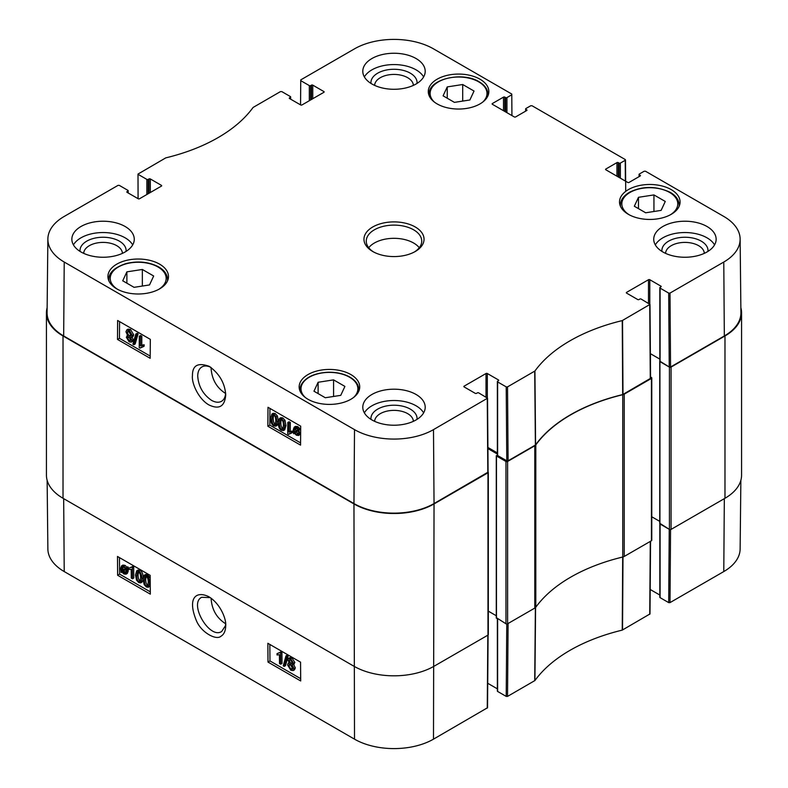 <?xml version="1.0" encoding="UTF-8"?>
<svg xmlns="http://www.w3.org/2000/svg" width="788" height="788" viewBox="0 0 788 788"><rect width="100%" height="100%" fill="white"/><g stroke="black" fill="none" stroke-linecap="round" stroke-linejoin="round"><path stroke-width="1.18" d="M340.761 395.349L325.296 397.743L313.969 391.203L318.116 382.269L333.58 379.875L344.908 386.416L340.761 395.349M645.658 212.78L634.33 206.239L638.477 197.315L653.942 194.922L665.269 201.452L661.122 210.386L645.658 212.78M443.092 95.831L447.239 86.907L462.704 84.513L474.031 91.044L469.884 99.977L454.42 102.371L443.092 95.831M134.058 287.334L122.731 280.794L126.878 271.86L142.342 269.466L153.67 276.007L149.523 284.941L134.058 287.334M225.624 393.488C216.73 387.863 211.883 379.471 211.085 368.311L211.095 367.543M671.209 189.603A30.279 17.484 180 0 1 680.083 201.964A30.279 17.484 180 0 1 649.795 219.448A30.279 17.484 180 0 1 619.516 201.964A30.279 17.484 180 0 1 638.211 185.81A30.279 17.484 180 0 1 671.209 189.603M535.387 445.053L535.584 444.875A161.806 93.417 180 0 1 622.687 394.591L650.563 378.329L650.001 304.404L622.244 320.598A162.594 93.87 0 0 0 534.924 371.01L507.531 386.878L506.221 386.878L506.782 460.813L508.083 460.813L535.387 445.053L534.717 371.187M506.782 460.813L497.622 455.523L497.622 381.914A0.926 0.532 180 0 1 497.622 381.165L498.44 380.693A0.926 0.532 0 0 0 498.44 379.934L498.44 380.693M497.356 381.54L497.356 455.149A0.926 0.532 0 0 0 497.622 455.523M497.356 452.913L487.9 447.456M47.871 239.04L47.083 312.639A56.628 32.692 0 0 0 63.67 335.964L353.96 503.562A56.628 32.692 0 0 0 434.04 503.562L488.087 472.13L487.536 398.206L433.489 429.627A55.849 32.239 180 0 1 354.511 429.627L64.222 262.04A55.849 32.239 180 0 1 47.871 239.04A55.849 32.239 180 0 1 64.222 216.434L118.003 185.387L119.313 185.387L127.902 190.351A0.926 0.532 180 0 1 127.902 191.11L127.902 192.804M724.33 335.964A56.628 32.692 0 0 0 740.917 312.639L740.129 239.04A55.849 32.239 180 0 1 723.778 262.04L669.997 293.087L668.687 293.087L669.248 367.011L670.558 367.011L724.33 335.964L723.778 262.04M669.248 367.011L660.098 361.722L660.098 288.122A0.926 0.532 180 0 1 660.098 287.364L660.915 286.891A0.926 0.532 0 0 0 660.915 286.133L660.915 286.891M659.822 287.738L659.822 361.347A0.926 0.532 0 0 0 660.098 361.722M659.822 359.111L650.376 353.654A1.152 0.67 180 0 1 650.455 353.704L659.822 359.111M142.342 269.466L142.342 286.044M126.878 271.86L126.878 283.188M653.942 194.922L653.942 211.499M638.477 197.315L638.477 208.633M333.58 379.875L333.58 396.453M318.116 382.269L318.116 393.596M447.239 86.907L447.239 98.224M462.704 84.513L462.704 101.091M282.784 429.096L281.454 429.145C280.233 428.761 279.592 426.83 279.523 423.353L280.39 419.728L281.513 419.827C282.715 420.201 283.355 422.132 283.434 425.609L282.567 429.263M281.158 419.669L280.833 422.614C280.902 426.091 281.543 428.022 282.764 428.406L283.079 428.554M281.434 430.287C279.336 429.155 278.282 426.613 278.282 422.634L279.533 418.418L281.513 418.684L283.739 421.137L284.675 426.328L283.414 430.553L281.434 430.287M279.533 418.418L280.843 417.679L282.823 417.935L285.039 420.398L285.975 425.589L284.724 429.815L283.414 430.553M289.009 423.195L288.94 432.09L291.353 431.794L291.343 433.154L288.497 434.365L287.719 433.912L287.797 422.496L289.009 423.195L290.309 422.457L290.25 431.351L288.94 432.09M290.25 431.351L292.663 431.056L291.353 431.794M292.663 431.056L292.653 432.405L291.343 433.154M290.053 433.282L288.497 434.365M290.309 422.457L289.107 421.757L287.797 422.496M295.707 427.943L295.864 431.351M294.564 432.09L294.2 429.972L294.919 428.061L296.455 428.239L297.903 429.696L294.564 432.09M294.929 432.839L298.278 430.435L298.662 432.582L297.972 434.533L296.386 434.346L294.929 432.839L296.229 432.09L298.465 433.902M298.337 430.593L296.229 432.09M293.629 433.764L293.303 429.49L294.269 427.096L296.436 427.362L298.445 429.312L299.204 428.771L299.637 429.46L298.849 430.031L299.558 433.085L298.593 435.498L296.386 435.203L294.387 433.223L293.629 433.764L294.436 433.301M294.269 427.096L295.579 426.357L297.746 426.613L299.745 428.574M300.681 428.298L299.204 428.771M300.671 428.879L299.637 429.46M300.671 428.918L298.849 430.031M300.149 429.293L300.661 430.681M300.632 433.804L298.593 435.498M128.877 336.978L130.719 340.081M130.729 339.864L130.276 340.82L129.124 340.682L127.558 337.954L128.001 336.959L129.143 337.106L130.729 339.864M128.582 331.098L131.084 335.491M131.163 334.841L130.581 336.161L129.193 335.983L127.193 332.487L127.764 331.177L129.183 331.354L131.163 334.841M131.97 340.524L131.232 342.14L129.143 341.834L126.316 337.225L127.784 335.786L125.952 331.787L126.819 329.876L129.202 330.211L132.404 335.56L131.694 337.303L130.512 337.363L131.97 340.524L133.28 339.786L132.542 341.401L131.232 342.14M128.198 335.156L126.888 335.905L127.784 335.786M126.819 329.876L128.129 329.138L130.512 329.473L133.714 334.821L133.005 336.555L131.694 337.303M131.813 336.614L133.28 339.786M133.862 344.711L132.886 344.149L135.822 334.033L136.787 334.595L133.862 344.711L135.172 343.972L138.097 333.856L136.787 334.595M138.097 333.856L137.122 333.294L135.822 334.033M140.51 336.939L140.441 345.824L142.864 345.538L142.855 346.887L139.998 348.109L139.22 347.656L139.309 336.24L140.51 336.939L141.82 336.19L141.751 345.085L140.441 345.824M141.751 345.085L144.174 344.799L142.864 345.538M144.174 344.799L144.165 346.149L142.855 346.887M141.564 347.025L139.998 348.109M141.82 336.19L140.619 335.501L139.309 336.24M275.17 424.693L273.84 424.742C272.618 424.368 271.978 422.437 271.909 418.96L272.766 415.335L273.889 415.424C275.101 415.798 275.741 417.729 275.81 421.216L274.943 424.87M273.544 415.276L273.209 418.211C273.288 421.698 273.929 423.619 275.14 424.003L275.465 424.161M273.81 425.894C271.722 424.762 270.668 422.21 270.668 418.241L271.919 414.015L273.899 414.281L276.115 416.744L277.051 421.925L275.8 426.16L273.81 425.894M271.919 414.015L273.219 413.276L275.209 413.542L277.425 415.995L278.361 421.186L277.051 421.925M278.282 422.782L277.11 425.421L275.8 426.16M119.579 321.603L119.451 338.318L150.193 356.068M269.949 408.411L269.821 425.136L300.563 442.886M150.321 339.352L150.173 358.304L117.491 339.431L117.629 320.48L150.321 339.352M117.491 339.431L119.451 338.318M300.691 426.17L300.553 445.121L267.861 426.249L267.999 407.288L300.691 426.17M267.861 426.249L269.821 425.136M225.654 393.114C225.368 397.073 223.979 399.811 221.497 401.319C218.7 402.796 215.39 402.481 211.558 400.363C203.077 394.483 198.458 386.366 197.719 376.043C197.808 371.621 199.206 368.587 201.925 366.942C204.397 365.534 207.352 365.662 210.79 367.336M208.918 404.924C219.202 409.799 224.797 406.46 225.723 394.896C224.915 383.234 219.448 373.729 209.312 366.39C198.015 362.253 192.39 365.337 192.439 375.62C191.445 382.83 198.3 398.886 208.918 404.924M126.07 251.402A23.059 13.317 0 0 0 103.061 237.247A23.059 13.317 0 0 0 80.051 251.402M83.705 253.372A19.365 11.18 180 0 1 103.061 242.399A19.365 11.18 180 0 1 122.416 253.372M132.689 244.901A31.205 18.016 0 0 0 125.125 237.818A31.205 18.016 0 0 0 73.432 244.901M417.01 419.374A23.059 13.317 0 0 0 394 405.219A23.059 13.317 0 0 0 370.99 419.374M374.645 421.344A19.365 11.18 180 0 1 394 410.371A19.365 11.18 180 0 1 413.355 421.344M423.629 412.873A31.205 18.016 0 0 0 416.064 405.79A31.205 18.016 0 0 0 364.371 412.873M707.949 251.402A23.059 13.317 0 0 0 684.939 237.247A23.059 13.317 0 0 0 661.93 251.402M665.584 253.372A19.365 11.18 180 0 1 684.939 242.399A19.365 11.18 180 0 1 704.295 253.372M714.568 244.901A31.205 18.016 0 0 0 707.003 237.818A31.205 18.016 0 0 0 655.311 244.901M417.01 83.43A23.059 13.317 0 0 0 394 69.275A23.059 13.317 0 0 0 370.99 83.43M374.645 85.4A19.365 11.18 180 0 1 394 74.427A19.365 11.18 180 0 1 413.355 85.4M423.629 76.928A31.205 18.016 0 0 0 416.064 69.846A31.205 18.016 0 0 0 364.371 76.928M416.064 394.473A31.205 18.016 180 0 1 425.205 407.209A31.205 18.016 180 0 1 394 425.224A31.205 18.016 180 0 1 362.795 407.209A31.205 18.016 180 0 1 382.062 390.562A31.205 18.016 180 0 1 416.064 394.473M707.003 226.501A31.205 18.016 180 0 1 716.144 239.237A31.205 18.016 180 0 1 684.939 257.252A31.205 18.016 180 0 1 653.735 239.237A31.205 18.016 180 0 1 673.001 222.59A31.205 18.016 180 0 1 707.003 226.501M416.064 58.529A31.205 18.016 180 0 1 425.205 71.265A31.205 18.016 180 0 1 394 89.28A31.205 18.016 180 0 1 362.795 71.265A31.205 18.016 180 0 1 382.062 54.618A31.205 18.016 180 0 1 416.064 58.529M125.125 226.501A31.205 18.016 180 0 1 134.265 239.237A31.205 18.016 180 0 1 103.061 257.252A31.205 18.016 180 0 1 71.856 239.237A31.205 18.016 180 0 1 91.122 222.59A31.205 18.016 180 0 1 125.125 226.501M350.847 374.556A30.279 17.484 180 0 1 359.722 386.918A30.279 17.484 180 0 1 329.433 404.402A30.279 17.484 180 0 1 299.154 386.918A30.279 17.484 180 0 1 317.85 370.764A30.279 17.484 180 0 1 350.847 374.556M479.971 79.194A30.279 17.484 180 0 1 488.846 91.556A30.279 17.484 180 0 1 458.567 109.04A30.279 17.484 180 0 1 428.278 91.556A30.279 17.484 180 0 1 446.973 75.402A30.279 17.484 180 0 1 479.971 79.194M159.609 264.147A30.279 17.484 180 0 1 168.484 276.509A30.279 17.484 180 0 1 138.205 293.993A30.279 17.484 180 0 1 107.917 276.509A30.279 17.484 180 0 1 126.612 260.355A30.279 17.484 180 0 1 159.609 264.147M373.601 251.973A27.738 16.016 180 0 1 366.262 241.128A27.738 16.016 180 0 1 394 225.112A27.738 16.016 180 0 1 421.738 241.128A27.738 16.016 180 0 1 414.399 251.973M372.754 251.5A30.052 17.346 0 0 0 415.246 251.5A30.052 17.346 0 0 0 415.246 226.974A30.052 17.346 0 0 0 372.754 226.974A30.052 17.346 0 0 0 372.754 251.5L372.754 251.5M626.588 293.116L626.588 292.368A0.926 0.532 0 0 0 626.588 293.116L637.699 299.538A0.926 0.532 0 0 0 639.009 299.538L639.826 299.066A0.926 0.532 180 0 1 641.136 299.066L650.001 304.404M626.588 292.368L648.494 279.72L648.494 303.311M649.795 304.07L649.795 279.72A0.926 0.532 0 0 0 648.494 279.72M649.795 279.72L660.915 286.133M660.098 288.122L668.687 293.087M639.334 176.482L639.334 174.788A0.926 0.532 180 0 1 639.334 174.03L644.17 171.232L645.48 171.232L723.778 216.434A55.849 32.239 180 0 1 740.129 239.04M639.334 174.788L640.151 176.01A0.926 0.532 0 0 0 640.151 175.261M640.151 176.01L629.041 182.432A0.926 0.532 0 0 1 627.731 182.432L605.834 169.784L605.834 169.026A0.926 0.532 0 0 0 605.834 169.784M605.834 169.026L616.945 162.614L616.945 176.197M618.255 176.955L618.255 162.614A0.926 0.532 0 0 0 616.945 162.614M618.255 162.614L619.072 163.086L619.072 177.428M620.373 178.186L620.373 163.086A0.926 0.532 180 0 1 619.072 163.086M620.373 163.086L625.219 160.289L625.376 181.063M525.901 110.99L525.901 109.296A0.926 0.532 180 0 1 525.901 108.537L530.738 105.75L532.048 105.75L625.219 159.531L625.219 160.289M525.901 109.296L526.719 110.517A0.926 0.532 0 0 0 526.719 109.768M526.719 110.517L515.608 116.939A0.926 0.532 0 0 1 514.298 116.939L492.392 104.292L492.392 103.533A0.926 0.532 0 0 0 492.392 104.292M492.392 103.533L503.512 97.121L503.512 110.714M504.822 111.463L504.822 97.121A0.926 0.532 0 0 0 503.512 97.121M504.822 97.121L505.64 97.594L505.64 111.935M506.94 112.694L506.94 97.594A0.926 0.532 180 0 1 505.64 97.594M506.94 97.594L511.776 94.796L511.934 115.58M300.553 104.883L300.74 79.893L354.511 48.846A55.849 32.239 180 0 1 433.489 48.846L511.776 94.048L511.776 94.796M300.74 80.642L309.329 85.606L309.329 100.706M310.639 99.948L310.639 85.606A0.926 0.532 180 0 1 309.329 85.606M310.639 85.606L311.457 85.134L311.457 99.485M312.767 98.727L312.767 85.134A0.926 0.532 0 0 0 311.457 85.134M312.767 85.134L323.878 91.556L323.878 92.304A0.926 0.532 0 0 0 323.878 91.556M323.878 92.304L301.981 104.952A0.926 0.532 0 0 1 300.671 104.952L289.56 98.539L289.56 97.781A0.926 0.532 0 0 0 289.56 98.539M289.56 97.781L290.378 97.308L290.378 99.012M138.087 198.684L137.998 174.069L165.756 157.876A162.594 93.87 0 0 0 253.076 107.463L280.469 91.595L281.779 91.595L290.378 96.56A0.926 0.532 180 0 1 290.378 97.308M138.264 174.444L146.863 179.408L146.863 194.508M148.174 193.749L148.174 179.408A0.926 0.532 180 0 1 146.863 179.408M148.174 179.408L148.991 178.935L148.991 193.277M150.301 192.528L150.301 178.935A0.926 0.532 0 0 0 148.991 178.935M150.301 178.935L161.412 185.357L161.412 186.106A0.926 0.532 0 0 0 161.412 185.357M161.412 186.106L139.506 198.753A0.926 0.532 0 0 1 138.205 198.753L127.085 192.341L127.085 191.583A0.926 0.532 0 0 0 127.085 192.341M127.085 191.583L127.902 191.11M464.122 386.918L464.122 386.169A0.926 0.532 0 0 0 464.122 386.918L475.233 393.34A0.926 0.532 0 0 0 476.543 393.34L477.361 392.867A0.926 0.532 180 0 1 478.671 392.867L487.536 398.206M464.122 386.169L486.019 373.522L486.019 397.113M487.329 397.871L487.329 373.522A0.926 0.532 0 0 0 486.019 373.522M487.329 373.522L498.44 379.934M497.622 381.914L506.221 386.878M419.265 247.727A27.738 16.016 0 0 0 394 238.321A27.738 16.016 0 0 0 368.735 247.727M622.747 557.018A4.62 2.669 0 0 0 624.234 556.446L651.43 540.745A1.152 0.67 0 0 0 651.774 540.273L651.774 377.954A1.152 0.67 180 0 1 651.43 378.427L624.234 394.138A4.62 2.669 180 0 1 622.747 394.709L622.747 557.018A161.806 93.417 0 0 0 535.801 607.223L535.801 444.905A161.806 93.417 180 0 1 622.747 394.709M497.356 454.922L496.479 455.996L505.965 461.472L505.965 623.781A1.152 0.67 0 0 0 507.6 623.781L534.796 608.08A4.62 2.669 0 0 0 535.801 607.223M505.965 623.781L496.479 617.743M496.282 615.743L488.324 611.143M46.433 312.846L46.433 475.154A56.628 32.692 0 0 0 63.02 498.272L353.96 666.244A56.628 32.692 0 0 0 434.04 666.244L487.979 635.108A1.152 0.67 0 0 0 488.324 634.635L488.324 472.327A1.152 0.67 180 0 1 487.979 472.79L434.04 503.936A56.628 32.692 180 0 1 353.96 503.936L63.02 335.964A56.628 32.692 180 0 1 46.433 312.846A56.628 32.692 180 0 1 47.132 307.694M724.98 498.272A56.628 32.692 0 0 0 741.567 475.154L741.567 312.846A56.628 32.692 180 0 1 724.98 335.964L671.051 367.1A1.152 0.67 180 0 1 669.416 367.1L669.416 529.418A1.152 0.67 0 0 0 671.051 529.418L724.98 498.272L724.98 335.964M669.416 529.418L659.93 523.38M659.733 521.37L651.774 516.78L659.733 521.37M535.801 444.905A4.62 2.669 180 0 1 534.796 445.762L507.6 461.472A1.152 0.67 180 0 1 505.965 461.472M740.868 307.694A56.628 32.692 180 0 1 741.567 312.846M650.553 376.979L651.43 377.482A1.152 0.67 180 0 1 651.774 377.954M659.822 361.14L669.416 367.1M487.91 448.599L497.356 454.046M225.624 623.741C216.582 617.969 211.736 609.449 211.085 598.2M225.654 624.027L225.388 625.839L221.714 631.464C209.677 639.787 188.46 603.49 201.708 597.294L210.248 597.609M668.687 602.613L660.098 597.649L660.098 524.04L669.248 529.319L668.687 602.613L669.997 602.613L723.778 571.566A55.849 32.239 0 0 0 740.129 548.96L740.868 480.306M138.658 571.507L138.067 574.954C138.186 578.402 138.855 580.323 140.057 580.697L140.392 580.855M137.782 572.019L138.668 572.226C139.88 572.61 140.54 574.531 140.668 577.978L139.88 581.554L138.747 581.465C137.545 581.091 136.885 579.17 136.757 575.723L137.555 572.108M138.668 571.093C140.766 572.226 141.84 574.757 141.909 578.697L140.747 582.864L138.757 582.598L136.521 580.155L135.516 575.004L136.679 570.827L138.668 571.093L139.978 570.325C142.076 571.458 143.15 573.989 143.219 577.929M143.14 579.692L142.057 582.096L140.747 582.864M136.679 570.827L137.989 570.059L139.978 570.325M131.271 578.087L131.202 569.271L128.808 569.547L128.799 568.207L131.606 567.015L132.384 567.468L132.473 578.786L131.271 578.087M131.399 567.301L128.799 568.207M132.384 567.468L133.694 566.7L132.916 566.247L131.606 567.015M133.694 566.7L133.783 578.018L132.473 578.786M125.627 569.241L126.021 571.349L125.341 573.231L123.805 573.053L122.347 571.595L125.627 569.241M125.676 569.379L123.657 570.827L125.853 572.58M124.287 571.645L122.977 572.413M123.657 570.827L122.347 571.595M125.253 568.503L121.963 570.867L121.549 568.729L122.199 566.818L123.775 566.996L125.253 568.503M123.017 566.69L122.967 569.084L121.657 569.842M122.967 569.084L123.273 570.098M126.523 567.587L126.907 571.832L126.011 574.186L123.834 573.92L121.825 571.97L121.076 572.502L120.662 568.237L121.569 565.853L123.765 566.139L125.784 568.118L127.833 566.818L128.286 567.508L126.976 568.276M128.286 567.508L126.198 568.837M127.498 568.069L128.217 571.064L127.321 573.418L126.011 574.186M121.874 572.039L121.076 572.502M121.569 565.853L122.869 565.085L125.075 565.37L127.095 567.35M290.467 659.723L292.328 662.757M289.157 660.659L289.58 659.714L290.733 659.861L292.338 662.57L291.915 663.545L290.772 663.398L289.157 660.659L290.467 659.891M290.171 664.264L292.712 668.588M288.802 665.633L289.344 664.343L290.742 664.511L292.781 667.988L292.24 669.278L290.811 669.101L288.802 665.633L290.112 664.865M287.916 659.989L288.605 658.404L290.703 658.709L293.579 663.299L292.141 664.717L294.022 668.687L293.205 670.568L290.811 670.233L287.561 664.914L288.231 663.2L289.413 663.141L287.916 659.989M288.605 658.404L289.915 657.635L292.013 657.941L294.879 662.531L293.451 663.949L295.323 667.919L294.505 669.8L293.205 670.568M294.348 663.831L292.141 664.717M285.985 655.843L286.95 656.404L284.202 666.412L283.227 665.85L285.985 655.843L287.285 655.074L288.26 655.636L286.95 656.404M288.26 655.636L285.512 665.643L284.202 666.412M279.504 663.516L279.435 654.7L277.041 654.976L277.031 653.636L279.848 652.444L280.626 652.888L280.705 664.205L279.504 663.516M279.641 652.73L277.031 653.636M280.626 652.888L281.927 652.119L281.149 651.676L279.848 652.444M281.927 652.119L282.015 663.437L280.705 664.205M146.273 575.9L145.681 579.347C145.81 582.805 146.469 584.716 147.671 585.1L148.016 585.248M145.406 576.412L146.282 576.629C147.494 577.013 148.164 578.924 148.282 582.371L147.494 585.957L146.371 585.868C145.159 585.484 144.499 583.573 144.371 580.116L145.169 576.501M146.292 575.496C148.38 576.619 149.464 579.15 149.523 583.09L148.371 587.257L146.381 587.001L144.135 584.548L143.13 579.407L144.293 575.23L146.292 575.496L147.592 574.728L150.203 578.087M150.262 585.868L148.371 587.257M144.293 575.23L145.603 574.462L147.592 574.728M269.841 644.436L269.969 660.925L300.671 678.665M119.471 557.618L119.589 574.117L150.301 591.847M267.999 662.078L267.861 643.294L300.553 662.166L300.691 680.96L267.999 662.078L269.969 660.925M117.629 575.27L117.491 556.476L150.173 575.348L150.321 594.142L117.629 575.27L119.589 574.117M208.918 596.782L208.8 596.713C196.025 590.429 186.904 598.003 196.586 621.131C201.738 632.991 216.464 640.437 220.807 636.33C223.95 634.567 225.585 631.03 225.713 625.731C226.481 619.732 220.738 603.982 208.918 596.782M47.132 480.306L47.871 548.96A55.849 32.239 0 0 0 64.222 571.566L354.511 739.154A55.849 32.239 0 0 0 433.489 739.154L487.536 707.732L488.087 635.039M659.822 523.862L659.822 597.265A0.926 0.532 0 0 0 660.098 597.649M659.822 595.038L650.189 589.473M506.773 623.978L506.221 696.405L507.531 696.405L534.924 680.536A162.594 93.87 180 0 1 622.244 630.124L650.001 613.931L650.553 541.248M506.221 696.405L497.622 691.44L497.622 618.974M497.356 618.816L497.356 691.066A0.926 0.532 0 0 0 497.622 691.44M497.356 688.84L487.723 683.275M305.271 397.447A28.427 16.41 180 0 1 301.971 384.564A28.427 16.41 180 0 1 340.721 373.739A28.427 16.41 180 0 1 353.605 397.447M629.238 214.799A27.974 16.144 180 0 1 630.43 192.203A27.974 16.144 180 0 1 669.573 192.43A27.974 16.144 180 0 1 670.361 214.799M434.395 102.085A28.427 16.41 180 0 1 440.906 80.573A28.427 16.41 180 0 1 478.671 81.834A28.427 16.41 180 0 1 482.729 102.085M117.639 289.344A27.974 16.144 180 0 1 118.83 266.748A27.974 16.144 180 0 1 157.984 266.984A27.974 16.144 180 0 1 158.762 289.344M679.029 206.515A29.353 16.952 0 0 0 679.158 204.978C678.96 199.925 676.005 195.719 670.273 192.361C656.394 185.958 642.939 185.85 629.898 192.045C623.643 195.651 620.491 199.965 620.442 204.978A29.353 16.952 0 0 0 620.56 206.515M167.44 281.06A29.353 16.952 0 0 0 167.558 279.533C167.371 274.48 164.406 270.264 158.674 266.915C148.952 261.833 138.058 260.71 126.001 263.566C114.398 267.477 108.675 272.796 108.843 279.533A29.353 16.952 0 0 0 108.971 281.06M301.085 385.174A29.353 16.952 0 0 0 300.08 389.567A29.353 16.952 0 0 0 300.317 391.715M358.56 391.715A29.353 16.952 0 0 0 358.796 389.567C358.629 384.396 355.388 380.082 349.074 376.644C343.085 373.571 336.112 372.103 328.153 372.241C314.51 373 305.498 377.225 301.134 384.928L300.08 391.203M487.683 96.353A29.353 16.952 0 0 0 487.92 94.196C487.782 89.32 484.856 85.183 479.134 81.785C462.251 71.009 427.914 79.253 429.204 94.196A29.353 16.952 0 0 0 429.44 96.353M282.764 428.406L281.454 429.145M280.833 422.614L279.523 423.353M282.823 417.935L281.513 418.684M285.039 420.398L283.739 421.137M285.975 425.589L284.675 426.328M295.5 429.233L294.2 429.972M297.697 433.597L296.386 434.346M297.746 426.613L296.436 427.362M298.859 427.46L297.549 428.209M300.642 432.464L299.558 433.085M130.434 339.933L129.124 340.682M128.858 337.205L127.558 337.954M130.503 335.245L129.193 335.983M128.493 331.748L127.193 332.487M130.512 329.473L129.202 330.211M133.714 334.821L132.404 335.56M275.14 424.003L273.84 424.742M273.209 418.211L271.909 418.96M275.209 413.542L273.899 414.281M277.425 415.995L276.115 416.744M63.67 335.964L64.222 262.04M353.96 503.562L354.511 429.627M535.584 444.875L534.924 371.01M622.244 320.598L622.687 394.591M622.993 394.473L622.54 320.48M508.083 460.813L507.531 386.878M487.26 398.58L487.821 472.514M649.736 304.779L650.287 378.713M670.558 367.011L669.997 293.087M434.04 503.562L433.489 429.627M624.234 556.446L624.234 394.138M534.796 445.762L534.796 608.08M507.6 623.781L507.6 461.472M433.489 739.154L434.04 503.936M353.96 503.936L354.511 739.154M63.02 498.272L63.02 335.964M671.051 529.418L671.051 367.1M651.43 378.427L651.43 540.745M487.979 472.79L487.979 635.108M659.93 361.633L659.93 523.941M650.455 353.704L650.455 364.066M496.479 455.996L496.479 618.314M138.067 574.954L136.757 575.723M140.057 580.697L138.747 581.465M143.18 577.949L141.909 578.697M125.115 572.285L123.805 573.053M122.859 567.961L121.549 568.729M128.03 569.517L126.72 570.285M128.217 571.064L126.907 571.832M125.075 565.37L123.765 566.139M292.082 662.629L290.772 663.398M292.121 668.332L290.811 669.101M292.013 657.941L290.703 658.709M294.879 662.531L293.579 663.299M295.323 667.919L294.022 668.687M145.681 579.347L144.371 580.116M147.671 585.1L146.371 585.868M150.232 582.677L149.523 583.09M63.67 498.656L64.222 571.566M535.387 607.361L534.717 680.714M534.924 680.536L535.584 607.193M507.531 696.405L508.083 623.505M622.687 556.899L622.244 630.124M622.54 630.006L622.993 556.781M650.287 541.405L649.736 614.305M669.997 602.613L670.558 529.585M487.821 635.207L487.26 708.107M724.33 498.656L723.778 571.566M620.442 204.978L620.442 206.249M679.158 204.978L679.158 206.249M108.843 279.533L108.843 280.794M167.558 279.533L167.558 280.794M358.796 389.567L358.796 391.203M429.204 94.196L429.204 95.84M487.92 94.196L487.92 95.84M639.068 176.64L639.068 174.404M625.485 159.905L625.721 191.356M525.635 111.147L525.635 108.921M290.644 99.16L290.644 96.934M128.178 192.962L128.178 190.735M659.733 361.347L659.733 523.665M496.282 455.71L496.282 618.028M288.231 663.2L289.531 662.432"/></g></svg>
